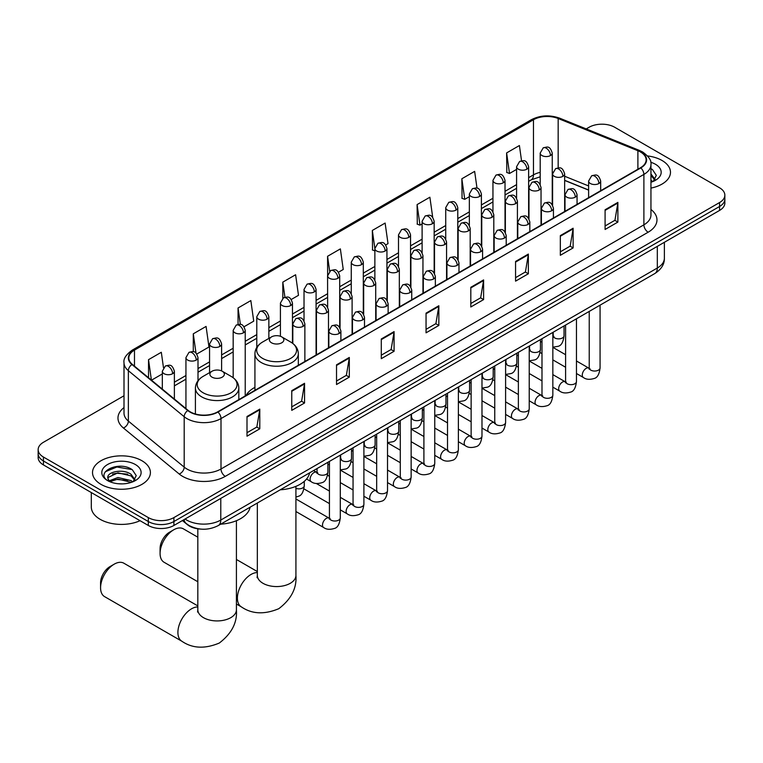 <?xml version="1.0" encoding="UTF-8"?>
<svg xmlns="http://www.w3.org/2000/svg" width="763" height="763" viewBox="0 0 763 763"><rect width="100%" height="100%" fill="white"/><g stroke="black" fill="none" stroke-linecap="round" stroke-linejoin="round"><path stroke-width="1.14" d="M254.928 387.346A31.951 18.446 0 0 0 246.115 395.415M588.616 190.13L564.658 180.44M200.984 529.112A18.083 10.444 180 0 1 187.431 524.686L182.414 520.547M124.007 395.768L43.443 442.282A18.083 10.444 0 0 0 38.15 449.665L38.15 457.542A18.083 10.444 0 0 0 43.443 464.925L148.318 525.469A18.083 10.444 0 0 0 173.897 525.469L719.557 210.435A18.083 10.444 0 0 0 724.85 203.053L724.85 199.114A18.083 10.444 0 0 1 719.557 206.496A18.083 10.444 0 0 0 724.85 199.114L724.85 195.175A18.083 10.444 0 0 0 719.557 187.793L614.682 127.249A18.083 10.444 0 0 0 589.103 127.249L586.222 128.909M38.15 449.665A18.083 10.444 0 0 0 43.443 457.047L148.318 517.591A18.083 10.444 0 0 0 173.897 517.591L173.897 521.53L719.557 206.496L173.897 521.53A18.083 10.444 0 0 1 148.318 521.53A18.083 10.444 0 0 0 173.897 521.53L173.897 525.469M43.443 457.047L43.443 460.986L148.318 521.53L43.443 460.986A18.083 10.444 0 0 1 38.15 453.603A18.083 10.444 0 0 0 43.443 460.986L43.443 464.925M662.007 160.468A28.937 16.71 0 0 0 647.549 155.938A28.937 16.71 0 0 1 662.007 160.468A28.937 16.71 0 0 1 670.477 172.285A28.937 16.71 0 0 0 662.007 160.468M141.918 460.738A28.937 16.71 0 0 0 110.387 457.113A28.937 16.71 0 0 0 92.523 472.555A28.937 16.71 0 0 0 100.993 484.362A28.937 16.71 0 0 0 132.533 487.986A28.937 16.71 0 0 0 150.397 472.555A28.937 16.71 0 0 0 141.918 460.738A28.937 16.71 0 0 0 110.387 457.113A28.937 16.71 0 0 0 92.523 472.555A28.937 16.71 0 0 0 100.993 484.362A28.937 16.71 0 0 0 132.533 487.986A28.937 16.71 0 0 0 150.397 472.555A28.937 16.71 0 0 0 141.918 460.738M640.472 151.98A19.294 11.14 180 0 1 646.127 159.858A19.294 11.14 180 0 1 640.472 167.736L217.589 411.886A19.294 11.14 180 0 1 188.146 410.399L132.314 364.361A19.294 11.14 180 0 1 128.823 357.971A19.294 11.14 180 0 1 134.479 350.093L533.461 119.743A19.294 11.14 180 0 1 558.163 118.503L637.897 150.731A19.294 11.14 180 0 1 640.472 151.98M640.815 151.78A19.771 11.416 0 0 0 638.173 150.502L558.44 118.275A19.771 11.416 0 0 0 533.118 119.553L134.135 349.902A19.771 11.416 0 0 0 131.923 364.523L187.746 410.551A19.771 11.416 0 0 0 217.932 412.077L640.815 167.927A19.771 11.416 0 0 0 640.815 151.78M247.002 416.512L247.002 436.198L259.792 428.816L259.792 409.13L247.002 416.512M247.002 432.707L256.854 427.022L259.744 409.779A4.826 2.785 -120 0 0 259.792 409.13M256.769 427.07L259.792 428.816M291.762 390.666L291.762 410.36L304.551 402.978L304.551 383.284L291.762 390.666M291.762 406.86L301.614 401.176L304.504 383.942A4.826 2.785 -120 0 0 304.551 383.284M301.528 401.224L304.551 402.978M336.521 364.828L336.521 384.514L349.311 377.132L349.311 357.446L336.521 364.828M336.521 381.023L346.373 375.339L349.263 358.095A4.826 2.785 -120 0 0 349.311 357.446M346.288 375.386L349.311 377.132M381.29 338.982L381.29 358.677L394.08 351.285L394.08 331.6L381.29 338.982M381.29 355.176L391.133 349.492L394.023 332.248A4.826 2.785 -120 0 0 394.08 331.6M391.047 349.54L394.08 351.285M605.088 209.768L605.088 229.463L617.877 222.081L617.877 202.386L605.088 209.768M605.088 225.962L614.94 220.278L617.83 203.044A4.826 2.785 -120 0 0 617.877 202.386M614.854 220.326L617.877 222.081M560.328 235.614L560.328 255.3L573.118 247.918L573.118 228.232L560.328 235.614M560.328 251.809L570.18 246.125L573.07 228.881A4.826 2.785 -120 0 0 573.118 228.232M570.095 246.172L573.118 247.918M515.569 261.451L515.569 281.146L528.358 273.764L528.358 254.069L515.569 261.451M515.569 277.656L525.421 271.962L528.311 254.728A4.826 2.785 -120 0 0 528.358 254.069M525.335 272.019L528.358 273.764M470.809 287.298L470.809 306.984L483.599 299.601L483.599 279.916L470.809 287.298M470.809 303.493L480.661 297.808L483.542 280.565A4.826 2.785 -120 0 0 483.599 279.916M480.576 297.856L483.599 299.601M426.05 313.145L426.05 332.83L438.839 325.448L438.839 305.753L426.05 313.145M426.05 329.339L435.902 323.646L438.782 306.411A4.826 2.785 -120 0 0 438.839 305.753M435.816 323.703L438.839 325.448M650.944 188.089A28.937 16.71 0 0 0 670.477 172.285A28.937 16.71 0 0 1 650.944 188.089M173.897 517.591L719.557 202.557A18.083 10.444 0 0 0 724.85 195.175M244.046 326.755L253.726 321.156L250.836 300.584L238.056 307.975L238.056 324.428M196.806 354.022L208.967 347.003L206.077 326.43L193.287 333.812L193.287 351.733M163.482 367.699L161.317 352.277L148.527 359.659L148.527 377.733M385.744 244.942L388.014 243.635L385.124 223.063L372.334 230.445L372.544 250.016M432.707 217.331L429.884 197.216L417.094 204.598L417.304 224.169M477.009 188.194L474.643 171.379L461.853 178.761L462.063 198.332M521.549 160.783L519.403 145.533L506.622 152.915L506.823 172.486M291.275 299.478L298.486 295.319L295.605 274.747L282.815 282.129L282.815 298.257M338.514 272.21L343.245 269.473L340.365 248.9L327.575 256.282L327.642 275.939M327.642 307.155L327.575 275.777M327.575 256.282L329.683 271.285M374.871 250.884L372.334 249.94M372.334 230.445L374.871 248.547A6.028 3.481 0 0 0 376.636 250.998A6.028 3.481 0 0 0 385.162 250.998A6.028 3.481 0 0 0 386.936 248.538C384.485 240.803 382.11 242.338 377.885 243.311A6.028 3.481 60 0 1 380.899 243.607A6.028 3.481 -120 0 1 385.162 250.998M417.094 204.598L419.984 225.171L422.111 223.95M419.984 225.171L417.094 224.093M461.853 178.761L464.743 199.334L469.34 196.673M464.743 199.334L461.853 198.256M506.622 152.915L509.503 173.487L516.58 169.405M509.503 173.487L506.622 172.409M282.815 282.129L284.933 297.236M238.056 307.975L240.364 324.428M193.287 333.812L196.005 353.135M151.503 380.184L162.319 373.937M148.527 359.659L151.398 380.098M650.944 180.173L652.766 181.604M650.944 181.737L651.459 182.08M650.944 173.926L655.093 179.477M650.944 175.48L654.778 179.887M650.944 182.252A19.657 11.35 0 0 0 655.436 180.306A19.657 11.35 0 0 0 655.436 164.264A19.657 11.35 0 0 0 650.725 162.252M653.233 181.403L656.314 175.366L652.422 169.491M650.944 168.757L652.155 169.31M160.077 553.433L160.077 548.511A13.267 7.659 -60 0 1 169.462 532.259L173.726 529.799A19.294 11.14 120 0 0 160.077 553.433A19.294 11.14 120 0 0 164.074 562.264L197.827 581.749M271.514 342.797A7.239 4.177 0 0 0 281.747 342.797A7.239 4.177 0 0 0 281.747 336.893L290.732 342.072A19.933 11.512 0 0 1 290.732 358.352A19.933 11.512 0 0 1 262.529 358.352A19.933 11.512 0 0 1 262.529 342.072C257.627 344.99 255.09 348.863 254.928 353.698A21.707 12.532 0 0 0 261.28 362.559A21.707 12.532 0 0 0 284.933 365.277A21.707 12.532 0 0 0 298.333 353.698C298.171 348.863 295.643 344.99 290.732 342.072L281.747 336.893A7.239 4.177 0 0 0 271.514 336.893A7.239 4.177 0 0 0 271.514 342.797M280.231 489.808A33.162 19.142 0 0 0 309.597 472.86M197.827 537.19L183.368 528.845A19.294 11.14 120 0 0 173.726 529.799L169.462 532.259M100.573 587.787L100.573 582.865A13.267 7.659 -60 0 1 109.948 566.623L114.212 564.162A19.294 11.14 120 0 0 100.573 587.787A19.294 11.14 120 0 0 104.569 596.618L181.899 641.263A19.294 11.14 -60 0 1 178.943 625.803A19.294 11.14 -60 0 1 191.542 608.807A19.294 11.14 -60 0 1 197.827 606.947M212.009 377.151A7.239 4.177 0 0 0 222.233 377.151A7.239 4.177 0 0 0 222.233 371.247L231.218 376.436A19.933 11.512 0 0 1 231.218 392.716A19.933 11.512 0 0 1 203.025 392.716A19.933 11.512 0 0 1 203.025 376.436C198.113 379.354 195.576 383.226 195.414 388.052A21.707 12.532 0 0 0 201.775 396.913A21.707 12.532 0 0 0 225.428 399.631A21.707 12.532 0 0 0 238.819 388.052C238.666 383.226 236.129 379.354 231.218 376.436L222.233 371.247A7.239 4.177 0 0 0 212.009 371.247A7.239 4.177 0 0 0 212.009 377.151M220.717 524.171A33.162 19.142 0 0 0 250.083 507.214M197.827 605.908L123.854 563.208A19.294 11.14 120 0 0 114.212 564.162L109.948 566.623M91.312 492.555L91.312 507.014A30.148 17.406 0 0 0 100.144 519.317A30.148 17.406 0 0 0 140.058 520.7M118.189 483.742L122.738 483.876M109.157 480.852L117.931 477.514L131.093 480.585L132.686 481.863M109.967 481.701L117.931 479.069L131.379 482.35M109.3 481.463L107.888 478.163A13.629 7.868 0 0 0 110.082 481.806M135.003 479.746L131.093 474.338C122.919 468.234 106.086 472.001 107.888 478.163L107.831 477.562M107.917 478.353L108.298 477.342L117.931 472.822L131.093 475.902L134.698 480.146M133.153 481.672L136.234 475.626L132.333 469.76C118.551 459.851 94.04 472.907 108.193 480.919L108.899 481.348M135.356 464.524A19.657 11.35 0 0 0 107.564 464.524A19.657 11.35 0 0 0 107.564 480.576A19.657 11.35 0 0 0 135.356 480.576A19.657 11.35 0 0 0 135.356 464.524M105.323 471.734L116.863 466.994L132.075 469.579M112.533 474.033L116.863 473.241L127.717 474.176M112.533 480.28L116.863 479.498L127.717 480.432M185.066 519.021A24.111 13.925 0 0 0 186.687 520.051A24.111 13.925 0 0 0 220.784 520.051L657.315 268.023A24.111 13.925 0 0 0 664.373 258.18C664.554 264.17 661.368 269.291 654.816 273.545L218.285 525.573A12.055 6.962 60 0 0 220.784 520.051L220.784 498.392M657.315 246.373L657.315 268.023A12.055 6.962 60 0 1 654.816 273.545M184.083 519.584A12.055 8.069 129.5 0 0 186.191 523.504L182.529 520.48M719.557 210.435L719.557 202.557M148.318 525.469L148.318 517.591M650.944 209.472A30.148 17.406 180 0 1 648.149 232.219L225.266 476.37A6.028 3.481 60 0 1 221.003 468.987L643.886 224.837A24.111 13.925 0 0 0 650.944 214.985L650.944 164.579A24.111 13.925 180 0 1 643.886 174.422A6.028 3.481 -120 0 0 640.815 167.927M225.266 476.37A30.148 17.406 180 0 1 182.634 476.37A30.148 17.406 180 0 1 179.257 474.042L123.425 428.014A30.148 17.406 180 0 1 124.007 407.585M186.897 468.987A24.111 13.925 0 0 0 221.003 468.987L221.003 418.582A24.111 13.925 180 0 1 184.198 416.722L128.365 370.684A24.111 13.925 180 0 1 124.007 362.702L124.007 413.107A24.111 13.925 0 0 0 128.365 421.09L184.198 467.128A24.111 13.925 0 0 0 186.897 468.987M650.944 164.579C651.755 160.812 648.979 156.615 642.637 151.98L639.47 150.435A6.028 2.823 112 0 0 638.173 150.502M639.47 150.435L559.737 118.208C549.751 114.669 540.271 115.184 531.296 119.743A6.028 3.481 60 0 1 533.118 119.553M134.135 349.902A6.028 3.481 -120 0 0 132.314 350.093C126.057 354.595 123.282 358.791 124.007 362.702M131.923 364.523A6.028 4.034 129.5 0 0 128.365 370.684L128.365 421.09A6.028 4.034 -50.5 0 1 123.425 428.014M559.737 118.208A6.028 2.823 112 0 0 558.44 118.275M187.746 410.551A6.028 4.034 129.5 0 0 184.198 416.722L184.198 467.128A6.028 4.034 -50.5 0 1 179.257 474.042M217.932 412.077A6.028 3.481 60 0 1 221.003 418.582L643.886 174.422L643.886 224.837A6.028 3.481 60 0 0 648.149 232.219M134.479 350.093L134.479 366.145M637.897 150.731L637.897 169.224M558.163 118.503L558.163 167.87M588.616 185.943L564.658 176.253M552.86 172.123A19.294 11.14 0 0 0 552.25 172.018M540.194 172.352A19.294 11.14 0 0 0 533.461 174.88L528.635 177.665M533.461 119.743L533.461 174.88A10.854 6.266 60 0 1 531.21 179.849L528.635 181.336M516.58 184.627L505.02 191.303M492.955 198.266L481.396 204.932M469.34 211.895L457.781 218.571M445.726 225.533L434.166 232.21M422.111 239.162L410.551 245.839M398.496 252.801L386.936 259.477M374.871 266.44L363.312 273.106M351.257 280.069L339.697 286.745M327.642 293.707L316.082 300.384M304.027 307.346L292.467 314.013M280.412 320.975L268.853 327.651M256.788 334.614L245.228 341.29M233.173 348.243L221.613 354.919M209.558 361.881L197.998 368.558M185.943 375.52L174.384 382.187M426.05 313.765L438.782 306.411M470.809 287.918L483.542 280.565M515.569 262.081L528.311 254.728M560.328 236.234L573.07 228.881M605.088 210.397L617.83 203.044M381.29 339.611L394.023 332.248M336.521 365.448L349.263 358.095M291.762 391.295L304.504 383.942M247.002 417.132L259.744 409.779M295.92 486.355L295.92 575.436A19.294 11.14 180 0 1 290.274 583.304A19.294 11.14 180 0 1 262.987 583.304A19.294 11.14 180 0 1 257.341 575.436L257.083 577.705M295.92 575.436C296.921 588.12 291.208 599.213 278.781 608.702C264.36 614.711 251.904 614.12 241.404 606.909A19.294 11.14 -60 0 1 238.447 591.449A19.294 11.14 -60 0 1 251.056 574.444A19.294 11.14 -60 0 1 257.341 572.593M236.416 520.709L236.416 609.79A19.294 11.14 180 0 1 230.76 617.668A19.294 11.14 180 0 1 203.483 617.668A19.294 11.14 180 0 1 197.827 609.79L197.579 612.069M598.907 183.511A6.028 3.481 0 0 0 600.681 181.05C598.23 173.315 595.855 174.851 591.63 175.824A6.028 3.481 60 0 1 594.644 176.129A6.028 3.481 -120 0 1 598.907 183.511A6.028 3.481 0 0 1 590.381 183.511A6.028 3.481 0 0 1 588.616 181.05L591.63 175.824M576.456 373.508L583.409 377.523A5.427 3.128 -60 0 1 582.579 373.174A5.427 3.128 -60 0 1 586.118 368.395A5.427 3.128 -60 0 1 586.365 368.262A5.427 3.128 -60 0 1 588.836 368.128L576.456 360.985M589.532 368.672L589.046 369.073L589.227 367.9A5.427 3.128 -0 0 0 590.81 370.122A5.427 3.128 -0 0 0 598.24 370.255A5.427 3.128 -0 0 0 600.071 367.9C599.327 374.204 597.381 377.723 594.224 378.458C589.685 379.84 586.079 379.526 583.409 377.523M575.292 197.14A6.028 3.481 0 0 0 577.057 194.679C574.615 186.945 572.231 188.49 568.015 189.462A6.028 3.481 60 0 1 571.029 189.758A6.028 3.481 -120 0 1 575.292 197.14A6.028 3.481 0 0 1 566.766 197.14A6.028 3.481 0 0 1 565.001 194.679L568.015 189.462M552.841 387.146L559.794 391.161A5.427 3.128 -60 0 1 558.964 386.812A5.427 3.128 -60 0 1 562.503 382.034A5.427 3.128 -60 0 1 562.751 381.901A5.427 3.128 -60 0 1 565.221 381.767L552.841 374.614M565.917 382.311L565.431 382.711L565.602 381.538A5.427 3.128 -0 0 0 567.195 383.751A5.427 3.128 -0 0 0 574.615 383.884A5.427 3.128 -0 0 0 576.456 381.538C575.712 387.842 573.766 391.362 570.6 392.096C566.07 393.479 562.465 393.164 559.794 391.161M551.678 210.779A6.028 3.481 0 0 0 553.442 208.318C551 200.583 548.616 202.128 544.4 203.092A6.028 3.481 60 0 1 547.414 203.397A6.028 3.481 -120 0 1 551.678 210.779A6.028 3.481 0 0 1 543.151 210.779A6.028 3.481 0 0 1 541.387 208.318L544.4 203.092M529.226 400.785L536.179 404.8A5.427 3.128 -60 0 1 535.34 400.451A5.427 3.128 -60 0 1 538.888 395.663A5.427 3.128 -60 0 1 539.126 395.539A5.427 3.128 -60 0 1 541.606 395.396L529.226 388.253M542.302 395.949L541.816 396.35L541.988 395.177A5.427 3.128 -0 0 0 543.58 397.389A5.427 3.128 -0 0 0 551 397.523A5.427 3.128 -0 0 0 552.841 395.177C552.097 401.472 550.142 404.991 546.985 405.735C542.455 407.108 538.85 406.803 536.179 404.8M528.063 224.417A6.028 3.481 0 0 0 529.827 221.957C527.376 214.222 525.001 215.757 520.786 216.73A6.028 3.481 60 0 1 523.8 217.026A6.028 3.481 -120 0 1 528.063 224.417A6.028 3.481 0 0 1 519.536 224.417A6.028 3.481 0 0 1 517.772 221.957L520.786 216.73M505.602 414.414L512.555 418.429A5.427 3.128 -60 0 1 511.725 414.08A5.427 3.128 -60 0 1 515.273 409.302A5.427 3.128 -60 0 1 515.511 409.168A5.427 3.128 -60 0 1 517.982 409.035L505.602 401.882M518.687 409.578L518.201 409.979L518.373 408.806A5.427 3.128 -0 0 0 519.965 411.028A5.427 3.128 -0 0 0 527.386 411.162A5.427 3.128 -0 0 0 529.226 408.806C528.482 415.11 526.527 418.629 523.37 419.364C518.84 420.747 515.235 420.432 512.555 418.429M504.448 238.046A6.028 3.481 0 0 0 506.212 235.586C503.761 227.851 501.386 229.396 497.171 230.369A6.028 3.481 60 0 1 500.185 230.664A6.028 3.481 -120 0 1 504.448 238.046A6.028 3.481 0 0 1 495.921 238.046A6.028 3.481 0 0 1 494.147 235.586L497.171 230.369M481.987 428.053L488.94 432.068A5.427 3.128 -60 0 1 488.11 427.719A5.427 3.128 -60 0 1 491.658 422.94A5.427 3.128 -60 0 1 491.897 422.807A5.427 3.128 -60 0 1 494.367 422.664L481.987 415.52M495.063 423.217L494.577 423.618L494.758 422.444A5.427 3.128 -0 0 0 496.341 424.657A5.427 3.128 -0 0 0 503.771 424.791A5.427 3.128 -0 0 0 505.602 422.444C504.868 428.749 502.912 432.268 499.755 433.002C495.216 434.385 491.61 434.071 488.94 432.068M480.824 251.685A6.028 3.481 0 0 0 482.588 249.224C480.146 241.489 477.772 243.025 473.546 243.998A6.028 3.481 60 0 1 476.56 244.303A6.028 3.481 -120 0 1 480.824 251.685A6.028 3.481 0 0 1 472.297 251.685A6.028 3.481 0 0 1 470.533 249.224L473.546 243.998M458.372 441.691L465.325 445.697A5.427 3.128 -60 0 1 464.495 441.357A5.427 3.128 -60 0 1 468.034 436.57A5.427 3.128 -60 0 1 468.282 436.446A5.427 3.128 -60 0 1 470.752 436.302L458.372 429.159M471.448 436.846L470.962 437.247L471.133 436.083A5.427 3.128 -0 0 0 472.726 438.296A5.427 3.128 -0 0 0 480.156 438.429A5.427 3.128 -0 0 0 481.987 436.083C481.243 442.378 479.298 445.897 476.141 446.641C471.601 448.015 467.996 447.7 465.325 445.697M457.209 265.314A6.028 3.481 0 0 0 458.973 262.853C456.532 255.128 454.147 256.664 449.932 257.636A6.028 3.481 60 0 1 452.945 257.932A6.028 3.481 -120 0 1 457.209 265.314A6.028 3.481 0 0 1 448.682 265.314A6.028 3.481 0 0 1 446.918 262.853L449.932 257.636M434.757 455.32L441.71 459.336A5.427 3.128 -60 0 1 440.88 454.986A5.427 3.128 -60 0 1 444.419 450.208A5.427 3.128 -60 0 1 444.667 450.075A5.427 3.128 -60 0 1 447.137 449.941L434.757 442.788M447.833 450.485L447.347 450.885L447.519 449.712A5.427 3.128 -0 0 0 449.111 451.925A5.427 3.128 -0 0 0 456.532 452.068A5.427 3.128 -0 0 0 458.372 449.712C457.628 456.016 455.683 459.536 452.516 460.27C447.986 461.653 444.381 461.338 441.71 459.336M433.594 278.953A6.028 3.481 0 0 0 435.358 276.492C432.917 268.757 430.532 270.302 426.317 271.275A6.028 3.481 60 0 1 429.331 271.571A6.028 3.481 -120 0 1 433.594 278.953A6.028 3.481 0 0 1 425.067 278.953A6.028 3.481 0 0 1 423.303 276.492L426.317 271.275M411.143 468.959L418.095 472.974A5.427 3.128 -60 0 1 417.256 468.625A5.427 3.128 -60 0 1 420.804 463.837A5.427 3.128 -60 0 1 421.042 463.713A5.427 3.128 -60 0 1 423.513 463.57L411.143 456.427M424.218 464.123L423.732 464.524L423.904 463.351A5.427 3.128 -0 0 0 425.496 465.564A5.427 3.128 -0 0 0 432.917 465.697A5.427 3.128 -0 0 0 434.757 463.351C434.013 469.646 432.058 473.165 428.901 473.909C424.371 475.282 420.766 474.977 418.095 472.974M409.979 292.591A6.028 3.481 0 0 0 411.743 290.131C409.292 282.396 406.917 283.931 402.702 284.904A6.028 3.481 60 0 1 405.716 285.209A6.028 3.481 -120 0 1 409.979 292.591A6.028 3.481 0 0 1 401.452 292.591A6.028 3.481 0 0 1 399.688 290.131L402.702 284.904M387.518 482.588L394.471 486.603A5.427 3.128 -60 0 1 393.641 482.254A5.427 3.128 -60 0 1 397.189 477.476A5.427 3.128 -60 0 1 397.428 477.342A5.427 3.128 -60 0 1 399.898 477.209L387.518 470.065M400.594 477.752L400.117 478.153L400.289 476.98A5.427 3.128 -0 0 0 401.882 479.202A5.427 3.128 -0 0 0 409.302 479.336A5.427 3.128 -0 0 0 411.143 476.98C410.399 483.284 408.443 486.804 405.287 487.538C400.756 488.921 397.151 488.606 394.471 486.603M386.364 306.221A6.028 3.481 0 0 0 388.129 303.76C385.677 296.025 383.303 297.57 379.087 298.543A6.028 3.481 60 0 1 382.101 298.838A6.028 3.481 -120 0 1 386.364 306.221A6.028 3.481 0 0 1 377.838 306.221A6.028 3.481 0 0 1 376.064 303.76L379.087 298.543M363.903 496.227L370.856 500.242A5.427 3.128 -60 0 1 370.026 495.893A5.427 3.128 -60 0 1 373.574 491.114A5.427 3.128 -60 0 1 373.813 490.981A5.427 3.128 -60 0 1 376.283 490.847L363.903 483.694M376.979 491.391L376.493 491.792L376.674 490.619A5.427 3.128 -0 0 0 378.257 492.831A5.427 3.128 -0 0 0 385.687 492.965A5.427 3.128 -0 0 0 387.518 490.619C386.774 496.923 384.829 500.442 381.672 501.177C377.132 502.559 373.527 502.245 370.856 500.242M362.74 319.859A6.028 3.481 0 0 0 364.504 317.398C362.063 309.664 359.688 311.209 355.463 312.172A6.028 3.481 60 0 1 358.476 312.477A6.028 3.481 -120 0 1 362.74 319.859A6.028 3.481 0 0 1 354.213 319.859A6.028 3.481 0 0 1 352.449 317.398L355.463 312.172M340.288 509.865L347.241 513.871A5.427 3.128 -60 0 1 346.412 509.531A5.427 3.128 -60 0 1 349.95 504.744A5.427 3.128 -60 0 1 350.198 504.62A5.427 3.128 -60 0 1 352.668 504.477L340.288 497.333M353.364 505.02L352.878 505.43L353.05 504.257A5.427 3.128 -0 0 0 354.642 506.47A5.427 3.128 -0 0 0 362.072 506.603A5.427 3.128 -0 0 0 363.903 504.257C363.159 510.552 361.214 514.071 358.057 514.815C353.517 516.189 349.912 515.883 347.241 513.871M339.125 333.498A6.028 3.481 0 0 0 340.889 331.037C338.448 323.302 336.063 324.838 331.848 325.811A6.028 3.481 60 0 1 334.862 326.106A6.028 3.481 -120 0 1 339.125 333.498A6.028 3.481 0 0 1 330.598 333.498A6.028 3.481 0 0 1 328.834 331.037L331.848 325.811M295.92 511.515L323.626 527.51A5.427 3.128 -60 0 1 322.797 523.16A5.427 3.128 -60 0 1 326.335 518.382A5.427 3.128 -60 0 1 326.574 518.249A5.427 3.128 -60 0 1 329.053 518.115L295.92 498.983M329.75 518.659L329.263 519.059L329.435 517.886A5.427 3.128 -0 0 0 331.028 520.108A5.427 3.128 -0 0 0 338.448 520.242A5.427 3.128 -0 0 0 340.288 517.886C339.545 524.191 337.589 527.71 334.432 528.444C329.902 529.827 326.297 529.512 323.626 527.51M562.884 176.348A6.028 3.481 0 0 0 564.658 173.888C562.207 166.153 559.832 167.688 555.607 168.661A6.028 3.481 60 0 1 558.63 168.966A6.028 3.481 -120 0 1 562.884 176.348A6.028 3.481 0 0 1 554.367 176.348A6.028 3.481 0 0 1 552.593 173.888L555.607 168.661M553.509 336.502L553.022 336.912L553.204 335.739A5.427 3.128 -0 0 0 554.787 337.952A5.427 3.128 -0 0 0 562.217 338.085A5.427 3.128 -0 0 0 564.048 335.739C563.304 342.034 561.358 345.553 558.201 346.297L552.841 347.194M539.269 189.977A6.028 3.481 0 0 0 541.034 187.517C538.592 179.791 536.217 181.327 531.992 182.3A6.028 3.481 60 0 1 535.006 182.595A6.028 3.481 -120 0 1 539.269 189.977A6.028 3.481 0 0 1 530.743 189.977A6.028 3.481 0 0 1 528.978 187.517L531.992 182.3M529.894 350.141L529.408 350.541L529.579 349.368A5.427 3.128 -0 0 0 531.172 351.59A5.427 3.128 -0 0 0 538.602 351.724A5.427 3.128 -0 0 0 540.433 349.368C539.689 355.672 537.743 359.192 534.577 359.926L529.226 360.832M515.654 203.616A6.028 3.481 0 0 0 517.419 201.155C514.977 193.421 512.593 194.966 508.377 195.938A6.028 3.481 60 0 1 511.391 196.234A6.028 3.481 -120 0 1 515.654 203.616A6.028 3.481 0 0 1 507.128 203.616A6.028 3.481 0 0 1 505.364 201.155L508.377 195.938M506.279 363.779L505.793 364.18L505.964 363.007A5.427 3.128 -0 0 0 507.557 365.219A5.427 3.128 -0 0 0 514.977 365.353A5.427 3.128 -0 0 0 516.818 363.007C516.074 369.311 514.119 372.83 510.962 373.565L505.602 374.461M492.04 217.255A6.028 3.481 0 0 0 493.804 214.794C491.362 207.059 488.978 208.595 484.763 209.567A6.028 3.481 60 0 1 487.776 209.863A6.028 3.481 -120 0 1 492.04 217.255A6.028 3.481 0 0 1 483.513 217.255A6.028 3.481 0 0 1 481.749 214.794L484.763 209.567M482.664 377.408L482.178 377.809L482.35 376.645A5.427 3.128 -0 0 0 483.942 378.858A5.427 3.128 -0 0 0 491.362 378.992A5.427 3.128 -0 0 0 493.203 376.645C492.459 382.94 490.504 386.459 487.347 387.203L481.987 388.1M468.425 230.884A6.028 3.481 0 0 0 470.189 228.423C467.738 220.688 465.363 222.233 461.148 223.206A6.028 3.481 60 0 1 464.162 223.502A6.028 3.481 -120 0 1 468.425 230.884A6.028 3.481 0 0 1 459.898 230.884A6.028 3.481 0 0 1 458.134 228.423L461.148 223.206M459.04 391.047L458.563 391.448L458.735 390.274A5.427 3.128 -0 0 0 460.318 392.487A5.427 3.128 -0 0 0 467.748 392.63A5.427 3.128 -0 0 0 469.588 390.274C468.844 396.579 466.889 400.098 463.732 400.833L458.372 401.729M444.8 244.522A6.028 3.481 0 0 0 446.574 242.062C444.123 234.327 441.748 235.872 437.523 236.835A6.028 3.481 60 0 1 440.547 237.14A6.028 3.481 -120 0 1 444.8 244.522A6.028 3.481 0 0 1 436.283 244.522A6.028 3.481 0 0 1 434.509 242.062L437.523 236.835M435.425 404.686L434.939 405.086L435.12 403.913A5.427 3.128 -0 0 0 436.703 406.126A5.427 3.128 -0 0 0 444.133 406.259A5.427 3.128 -0 0 0 445.964 403.913C445.22 410.208 443.274 413.727 440.117 414.471L434.757 415.368M421.186 258.161A6.028 3.481 0 0 0 422.95 255.691C420.508 247.965 418.134 249.501 413.908 250.474A6.028 3.481 60 0 1 416.922 250.769A6.028 3.481 -120 0 1 421.186 258.161A6.028 3.481 0 0 1 412.659 258.161A6.028 3.481 0 0 1 410.895 255.691L413.908 250.474M411.81 418.315L411.324 418.715L411.495 417.542A5.427 3.128 -0 0 0 413.088 419.764A5.427 3.128 -0 0 0 420.518 419.898A5.427 3.128 -0 0 0 422.349 417.542C421.605 423.846 419.66 427.366 416.493 428.1L411.143 429.006M397.571 271.79A6.028 3.481 0 0 0 399.335 269.329C396.894 261.595 394.509 263.14 390.294 264.112A6.028 3.481 60 0 1 393.307 264.408A6.028 3.481 -120 0 1 397.571 271.79A6.028 3.481 0 0 1 389.044 271.79A6.028 3.481 0 0 1 387.28 269.329L390.294 264.112M388.195 431.953L387.709 432.354L387.881 431.181A5.427 3.128 -0 0 0 389.473 433.394A5.427 3.128 -0 0 0 396.894 433.527A5.427 3.128 -0 0 0 398.734 431.181C397.99 437.485 396.035 441.004 392.878 441.739L387.518 442.635M373.956 285.429A6.028 3.481 0 0 0 375.72 282.968C373.269 275.233 370.894 276.769 366.679 277.742A6.028 3.481 60 0 1 369.693 278.047A6.028 3.481 -120 0 1 373.956 285.429A6.028 3.481 0 0 1 365.429 285.429A6.028 3.481 0 0 1 363.665 282.968L366.679 277.742M364.58 445.582L364.094 445.983L364.266 444.819A5.427 3.128 -0 0 0 365.858 447.032A5.427 3.128 -0 0 0 373.279 447.166A5.427 3.128 -0 0 0 375.119 444.819C374.375 451.114 372.42 454.634 369.263 455.377L363.903 456.274M350.341 299.058A6.028 3.481 0 0 0 352.105 296.597C349.654 288.872 347.279 290.407 343.064 291.38A6.028 3.481 60 0 1 346.078 291.676A6.028 3.481 -120 0 1 350.341 299.058A6.028 3.481 0 0 1 341.814 299.058A6.028 3.481 0 0 1 340.05 296.597L343.064 291.38M340.956 459.221L340.479 459.622L340.651 458.449A5.427 3.128 -0 0 0 342.234 460.671A5.427 3.128 -0 0 0 349.664 460.804A5.427 3.128 -0 0 0 351.505 458.449C350.761 464.753 348.805 468.272 345.649 469.007L340.288 469.913M326.717 312.696A6.028 3.481 0 0 0 328.491 310.236C326.039 302.501 323.665 304.046 319.439 305.019A6.028 3.481 60 0 1 322.453 305.314A6.028 3.481 -120 0 1 326.717 312.696A6.028 3.481 0 0 1 318.2 312.696A6.028 3.481 0 0 1 316.426 310.236L319.439 305.019M317.341 472.86L316.855 473.26L317.036 472.087A5.427 3.128 -0 0 0 318.619 474.3A5.427 3.128 -0 0 0 326.049 474.433A5.427 3.128 -0 0 0 327.88 472.087C327.136 478.382 325.191 481.901 322.034 482.645C317.494 484.019 313.889 483.713 311.218 481.711A5.427 3.128 -60 0 1 310.093 479.221A5.427 3.128 -60 0 1 314.175 472.45A5.427 3.128 -60 0 1 316.645 472.307L313.593 470.552M303.102 326.335A6.028 3.481 0 0 0 304.866 323.874C302.425 316.14 300.05 317.675 295.825 318.648A6.028 3.481 60 0 1 298.838 318.944A6.028 3.481 -120 0 1 303.102 326.335A6.028 3.481 0 0 1 294.575 326.335A6.028 3.481 0 0 1 292.811 323.874L295.825 318.648M295.92 488.358A5.427 3.128 -0 0 0 302.434 488.072A5.427 3.128 -0 0 0 304.265 485.726C303.521 492.021 301.576 495.54 298.409 496.274L295.92 497.075M550.485 155.547A6.028 3.481 0 0 0 552.25 153.086C549.799 145.352 547.424 146.897 543.208 147.869A6.028 3.481 60 0 1 546.222 148.165A6.028 3.481 -120 0 1 550.485 155.547A6.028 3.481 0 0 1 541.959 155.547A6.028 3.481 0 0 1 540.194 153.086L543.208 147.869M526.871 169.186A6.028 3.481 0 0 0 528.635 166.725C526.184 158.99 523.809 160.526 519.593 161.498A6.028 3.481 60 0 1 522.607 161.804A6.028 3.481 -120 0 1 526.871 169.186A6.028 3.481 0 0 1 518.344 169.186A6.028 3.481 0 0 1 516.58 166.725L519.593 161.498M503.246 182.815A6.028 3.481 0 0 0 505.02 180.354C502.569 172.629 500.194 174.164 495.969 175.137A6.028 3.481 60 0 1 498.983 175.433A6.028 3.481 -120 0 1 503.246 182.815A6.028 3.481 0 0 1 494.72 182.815A6.028 3.481 0 0 1 492.955 180.354L495.969 175.137M479.631 196.453A6.028 3.481 0 0 0 481.396 193.993C478.954 186.258 476.57 187.803 472.354 188.776A6.028 3.481 60 0 1 475.368 189.071A6.028 3.481 -120 0 1 479.631 196.453A6.028 3.481 0 0 1 471.105 196.453A6.028 3.481 0 0 1 469.34 193.993L472.354 188.776M456.016 210.092A6.028 3.481 0 0 0 457.781 207.631C455.339 199.896 452.955 201.432 448.739 202.405A6.028 3.481 60 0 1 451.753 202.71A6.028 3.481 -120 0 1 456.016 210.092A6.028 3.481 0 0 1 447.49 210.092A6.028 3.481 0 0 1 445.726 207.631L448.739 202.405M432.402 223.721A6.028 3.481 0 0 0 434.166 221.26C431.715 213.526 429.34 215.071 425.125 216.043A6.028 3.481 60 0 1 428.138 216.339A6.028 3.481 -120 0 1 432.402 223.721A6.028 3.481 0 0 1 423.875 223.721A6.028 3.481 0 0 1 422.111 221.26L425.125 216.043M408.787 237.36A6.028 3.481 0 0 0 410.551 234.899C408.1 227.164 405.725 228.709 401.51 229.673A6.028 3.481 60 0 1 404.524 229.978A6.028 3.481 -120 0 1 408.787 237.36A6.028 3.481 0 0 1 400.26 237.36A6.028 3.481 0 0 1 398.496 234.899L401.51 229.673M361.548 264.627A6.028 3.481 0 0 0 363.312 262.167C360.87 254.432 358.486 255.977 354.27 256.95A6.028 3.481 60 0 1 357.284 257.245A6.028 3.481 -120 0 1 361.548 264.627A6.028 3.481 0 0 1 353.021 264.627A6.028 3.481 0 0 1 351.257 262.167L354.27 256.95M337.933 278.266A6.028 3.481 0 0 0 339.697 275.805C337.256 268.071 334.871 269.606 330.656 270.579A6.028 3.481 60 0 1 333.669 270.884A6.028 3.481 -120 0 1 337.933 278.266A6.028 3.481 0 0 1 329.406 278.266A6.028 3.481 0 0 1 327.642 275.805L330.656 270.579M314.318 291.895A6.028 3.481 0 0 0 316.082 289.435C313.631 281.709 311.256 283.245 307.041 284.217A6.028 3.481 60 0 1 310.055 284.513A6.028 3.481 -120 0 1 314.318 291.895A6.028 3.481 0 0 1 305.791 291.895A6.028 3.481 0 0 1 304.027 289.435L307.041 284.217M290.703 305.534A6.028 3.481 0 0 0 292.467 303.073C290.016 295.338 287.641 296.883 283.426 297.856A6.028 3.481 60 0 1 286.44 298.152A6.028 3.481 -120 0 1 290.703 305.534A6.028 3.481 0 0 1 282.176 305.534A6.028 3.481 0 0 1 280.412 303.073L283.426 297.856M267.079 319.172A6.028 3.481 0 0 0 268.853 316.712C266.401 308.977 264.027 310.512 259.801 311.485A6.028 3.481 60 0 1 262.815 311.79A6.028 3.481 -120 0 1 267.079 319.172A6.028 3.481 0 0 1 258.552 319.172A6.028 3.481 0 0 1 256.788 316.712L259.801 311.485M243.464 332.802A6.028 3.481 0 0 0 245.228 330.341C242.787 322.606 240.402 324.151 236.187 325.124A6.028 3.481 60 0 1 239.201 325.419A6.028 3.481 -120 0 1 243.464 332.802A6.028 3.481 0 0 1 234.937 332.802A6.028 3.481 0 0 1 233.173 330.341L236.187 325.124M219.849 346.44A6.028 3.481 0 0 0 221.613 343.979C219.172 336.245 216.787 337.79 212.572 338.753A6.028 3.481 60 0 1 215.586 339.058A6.028 3.481 -120 0 1 219.849 346.44A6.028 3.481 0 0 1 211.322 346.44A6.028 3.481 0 0 1 209.558 343.979L212.572 338.753M196.234 360.079A6.028 3.481 0 0 0 197.998 357.618C195.547 349.883 193.173 351.419 188.957 352.392A6.028 3.481 60 0 1 191.971 352.687A6.028 3.481 -120 0 1 196.234 360.079A6.028 3.481 0 0 1 187.708 360.079A6.028 3.481 0 0 1 185.943 357.618L188.957 352.392M172.619 373.708A6.028 3.481 0 0 0 174.384 371.247C171.933 363.512 169.558 365.057 165.342 366.03A6.028 3.481 60 0 1 168.356 366.326A6.028 3.481 -120 0 1 172.619 373.708A6.028 3.481 0 0 1 164.093 373.708A6.028 3.481 0 0 1 162.319 371.247L165.342 366.03M218.285 525.573C208.585 530.447 198.885 530.447 189.176 525.573L186.191 523.504M664.373 258.18L664.373 242.291M531.296 119.743L132.314 350.093M540.194 176.797L531.21 179.849M516.58 188.299L505.02 194.975M492.955 201.928L481.396 208.604M469.34 215.567L457.781 222.243M445.726 229.205L434.166 235.872M422.111 242.834L410.551 249.511M398.496 256.473L386.936 263.149M374.871 270.112L363.312 276.778M351.257 283.741L339.697 290.417M327.642 297.379L316.082 304.055M304.027 311.008L292.467 317.685M280.412 324.647L268.853 331.323M256.788 338.286L245.228 344.952M233.173 351.915L221.613 358.591M209.558 365.553L197.998 372.23M185.943 379.192L174.384 385.859M588.616 189.997L564.658 180.306M241.404 606.909L236.416 604.019M298.333 365.267L298.333 353.698M254.928 390.322L254.928 353.698M271.514 336.893L262.529 342.072M257.341 571.554L236.416 559.47M257.341 503.027L257.341 575.436M236.416 609.79C237.407 622.484 231.694 633.567 219.277 643.056C204.846 649.075 192.39 648.474 181.899 641.263M238.819 399.621L238.819 388.052M195.414 413.994L195.414 388.052M212.009 371.247L203.025 376.436M197.827 528.826L197.827 609.79M589.933 368.567L588.836 368.128M600.071 305.152L600.071 367.9M600.681 190.712L600.681 181.05M565.602 367.251L552.841 359.878M541.988 353.612L540.109 352.525M589.227 311.418L589.227 367.9M588.616 197.674L588.616 181.05M565.602 354.719L552.841 347.346M566.318 382.196L565.221 381.767M576.456 318.791L576.456 381.538M577.057 204.341L577.057 194.679M541.988 380.88L529.226 373.508M518.373 367.251L516.494 366.164M565.602 325.048L565.602 381.538M565.001 211.303L565.001 194.679M541.988 368.348L529.226 360.985M542.703 395.835L541.606 395.396M552.841 332.42L552.841 395.177M553.442 217.98L553.442 208.318M518.373 394.519L505.602 387.146M494.758 380.88L492.879 379.802M541.988 338.686L541.988 395.177M541.387 224.942L541.387 208.318M518.373 381.986L505.602 374.614M519.088 409.464L517.982 409.035M529.226 346.059L529.226 408.806M529.827 231.618L529.827 221.957M494.758 408.148L481.987 400.785M471.133 394.519L469.264 393.431M518.373 352.325L518.373 408.806M517.772 238.571L517.772 221.957M494.758 395.625L481.987 388.253M495.473 423.103L494.367 422.664M505.602 359.688L505.602 422.444M506.212 245.247L506.212 235.586M471.133 421.786L458.372 414.414M447.519 408.148L445.64 407.07M494.758 365.954L494.758 422.444M494.147 252.21L494.147 235.586M471.133 409.254L458.372 401.882M471.849 436.741L470.752 436.302M481.987 373.326L481.987 436.083M482.588 258.886L482.588 249.224M447.519 435.425L434.757 428.053M423.904 421.786L422.025 420.699M471.133 379.592L471.133 436.083M470.533 265.848L470.533 249.224M447.519 422.893L434.757 415.52M448.234 450.37L447.137 449.941M458.372 386.965L458.372 449.712M458.973 272.515L458.973 262.853M423.904 449.054L411.143 441.691M400.289 435.425L398.41 434.338M447.519 393.231L447.519 449.712M446.918 279.477L446.918 262.853M423.904 436.522L411.143 429.159M424.619 464.009L423.513 463.57M434.757 400.594L434.757 463.351M435.358 286.154L435.358 276.492M400.289 462.693L387.518 455.32M376.674 449.054L374.795 447.976M423.904 406.86L423.904 463.351M423.303 293.116L423.303 276.492M400.289 450.16L387.518 442.788M401.004 477.648L399.898 477.209M411.143 414.233L411.143 476.98M411.743 299.792L411.743 290.131M376.674 476.331L363.903 468.959M353.05 462.693L351.18 461.605M400.289 420.499L400.289 476.98M399.688 306.755L399.688 290.131M376.674 463.799L363.903 456.427M377.389 491.277L376.283 490.847M387.518 427.871L387.518 490.619M388.129 313.421L388.129 303.76M353.05 489.96L340.288 482.588M329.435 476.331L327.556 475.244M317.036 469.169L316.511 468.863M376.674 434.128L376.674 490.619M376.064 320.384L376.064 303.76M353.05 477.428L340.288 470.065M353.765 504.915L352.668 504.477M363.903 441.5L363.903 504.257M364.504 327.06L364.504 317.398M329.435 503.599L303.941 488.873M353.05 447.767L353.05 504.257M352.449 334.022L352.449 317.398M329.435 491.067L316.34 483.504M330.15 518.544L329.053 518.115M340.288 455.139L340.288 517.886M340.889 340.699L340.889 331.037M329.435 461.405L329.435 517.886M328.834 347.651L328.834 331.037M553.919 336.397L552.813 335.958M564.048 325.954L564.048 335.739M564.658 211.504L564.658 173.888M553.204 332.21L553.204 335.739M541.988 342.244L540.433 341.347M552.593 205.237L552.593 173.888M530.295 350.026L529.198 349.597M540.433 339.583L540.433 349.368M541.034 225.142L541.034 187.517M529.579 345.849L529.579 349.368M518.373 355.873L516.818 354.976M528.978 218.876L528.978 187.517M506.68 363.665L505.583 363.226M516.818 353.221L516.818 363.007M517.419 238.781L517.419 201.155M505.964 359.487L505.964 363.007M494.758 369.511L493.203 368.615M505.364 232.505L505.364 201.155M483.065 377.304L481.958 376.865M493.203 366.85L493.203 376.645M493.804 252.41L493.804 214.794M482.35 373.117L482.35 376.645M471.133 383.15L469.588 382.244M481.749 246.144L481.749 214.794M459.45 390.933L458.344 390.503M469.588 380.489L469.588 390.274M470.189 266.049L470.189 228.423M458.735 386.755L458.735 390.274M447.519 396.779L445.964 395.883M458.134 259.782L458.134 228.423M435.835 404.571L434.729 404.132M445.964 394.128L445.964 403.913M446.574 279.678L446.574 242.062M435.12 400.394L435.12 403.913M423.904 410.418L422.349 409.521M434.509 273.412L434.509 242.062M412.211 418.2L411.114 417.771M422.349 407.757L422.349 417.542M422.95 293.316L422.95 255.691M411.495 414.023L411.495 417.542M400.289 424.047L398.734 423.15M410.895 287.05L410.895 255.691M388.596 431.839L387.499 431.4M398.734 421.395L398.734 431.181M399.335 306.955L399.335 269.329M387.881 427.661L387.881 431.181M376.674 437.685L375.119 436.789M387.28 300.679L387.28 269.329M364.981 445.478L363.875 445.039M375.119 435.034L375.119 444.819M375.72 320.584L375.72 282.968M364.266 441.291L364.266 444.819M353.05 451.324L351.505 450.428M363.665 314.318L363.665 282.968M341.366 459.107L340.26 458.677M351.505 448.663L351.505 458.449M352.105 334.223L352.105 296.597M340.651 454.929L340.651 458.449M329.435 464.953L327.88 464.057M340.05 327.956L340.05 296.597M317.751 472.745L316.645 472.307M327.88 462.302L327.88 472.087M328.491 347.861L328.491 310.236M317.036 468.568L317.036 472.087M311.218 481.711L306.564 479.021M316.426 354.814L316.426 310.236M304.265 481.358L304.265 485.726M304.866 361.49L304.866 323.874M292.811 343.464L292.811 323.874M552.25 204.713L552.25 153.086M540.194 184.436L540.194 153.086M528.635 218.352L528.635 166.725M516.58 198.075L516.58 166.725M505.02 231.99L505.02 180.354M492.955 211.713L492.955 180.354M481.396 245.619L481.396 193.993M469.34 225.343L469.34 193.993M457.781 259.258L457.781 207.631M445.726 238.981L445.726 207.631M434.166 272.887L434.166 221.26M422.111 252.62L422.111 221.26M410.551 286.526L410.551 234.899M398.496 266.249L398.496 234.899M386.936 300.164L386.936 248.538M374.871 279.887L374.871 248.538L377.885 243.311M363.312 313.793L363.312 262.167M351.257 293.517L351.257 262.167M339.697 327.432L339.697 275.805M316.082 354.413L316.082 289.435M304.027 320.794L304.027 289.435M292.467 343.197L292.467 303.073M280.412 336.283L280.412 303.073M268.853 338.429L268.853 316.712M256.788 347.403L256.788 316.712M245.228 395.32L245.228 330.341M233.173 377.723L233.173 330.341M221.613 370.932L221.613 343.979M209.558 372.659L209.558 343.979M197.998 380.727L197.998 357.618M185.943 408.577L185.943 357.618M174.384 399.049L174.384 371.247M162.319 389.101L162.319 371.247"/></g></svg>
